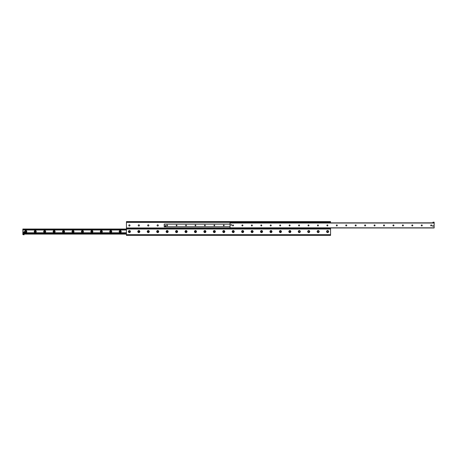 <?xml version="1.0" encoding="UTF-8"?>
<svg xmlns="http://www.w3.org/2000/svg" width="457" height="457" viewBox="0 0 457 457"><rect width="100%" height="100%" fill="white"/><g stroke="black" fill="none" stroke-linecap="round" stroke-linejoin="round"><path stroke-width="0.69" d="M158.322 225.432A0.611 0.611 0 0 1 157.402 225.964A0.611 0.611 0 0 1 157.402 224.901A0.611 0.611 0 0 1 158.322 225.432M148.885 225.432A0.611 0.611 0 0 1 147.965 225.964A0.611 0.611 0 0 1 147.965 224.901A0.611 0.611 0 0 1 148.885 225.432M139.442 225.432A0.611 0.611 0 0 1 138.522 225.964A0.611 0.611 0 0 1 138.522 224.901A0.611 0.611 0 0 1 139.442 225.432M130.005 225.432A0.611 0.611 0 0 1 129.085 225.964A0.611 0.611 0 0 1 129.085 224.901A0.611 0.611 0 0 1 130.005 225.432M328.634 231.568A1.028 1.028 0 0 1 327.098 232.459A1.028 1.028 0 0 1 327.098 230.676A1.028 1.028 0 0 1 328.634 231.568M328.223 231.568A0.611 0.611 0 0 0 327.303 231.036A0.611 0.611 0 0 0 327.303 232.099A0.611 0.611 0 0 0 328.223 231.568M319.197 231.568A1.028 1.028 0 0 1 317.655 232.459A1.028 1.028 0 0 1 317.655 230.676A1.028 1.028 0 0 1 319.197 231.568M318.78 231.568A0.611 0.611 0 0 0 317.861 231.036A0.611 0.611 0 0 0 317.861 232.099A0.611 0.611 0 0 0 318.78 231.568M309.755 231.568A1.028 1.028 0 0 1 308.218 232.459A1.028 1.028 0 0 1 308.218 230.676A1.028 1.028 0 0 1 309.755 231.568M309.343 231.568A0.611 0.611 0 0 0 308.424 231.036A0.611 0.611 0 0 0 308.424 232.099A0.611 0.611 0 0 0 309.343 231.568M300.318 231.568A1.028 1.028 0 0 1 298.781 232.459A1.028 1.028 0 0 1 298.781 230.676A1.028 1.028 0 0 1 300.318 231.568M299.906 231.568A0.611 0.611 0 0 0 298.987 231.036A0.611 0.611 0 0 0 298.987 232.099A0.611 0.611 0 0 0 299.906 231.568M290.88 231.568A1.028 1.028 0 0 1 289.338 232.459A1.028 1.028 0 0 1 289.338 230.676A1.028 1.028 0 0 1 290.88 231.568M290.469 231.568A0.611 0.611 0 0 0 289.544 231.036A0.611 0.611 0 0 0 289.544 232.099A0.611 0.611 0 0 0 290.469 231.568M281.438 231.568A1.028 1.028 0 0 1 279.901 232.459A1.028 1.028 0 0 1 279.901 230.676A1.028 1.028 0 0 1 281.438 231.568M281.026 231.568A0.611 0.611 0 0 0 280.107 231.036A0.611 0.611 0 0 0 280.107 232.099A0.611 0.611 0 0 0 281.026 231.568M272.001 231.568A1.028 1.028 0 0 1 270.464 232.459A1.028 1.028 0 0 1 270.464 230.676A1.028 1.028 0 0 1 272.001 231.568M271.589 231.568A0.611 0.611 0 0 0 270.67 231.036A0.611 0.611 0 0 0 270.67 232.099A0.611 0.611 0 0 0 271.589 231.568M262.564 231.568A1.028 1.028 0 0 1 261.021 232.459A1.028 1.028 0 0 1 261.021 230.676A1.028 1.028 0 0 1 262.564 231.568M262.152 231.568A0.611 0.611 0 0 0 261.227 231.036A0.611 0.611 0 0 0 261.227 232.099A0.611 0.611 0 0 0 262.152 231.568M253.121 231.568A1.028 1.028 0 0 1 251.584 232.459A1.028 1.028 0 0 1 251.584 230.676A1.028 1.028 0 0 1 253.121 231.568M252.71 231.568A0.611 0.611 0 0 0 251.79 231.036A0.611 0.611 0 0 0 251.79 232.099A0.611 0.611 0 0 0 252.71 231.568M243.684 231.568A1.028 1.028 0 0 1 242.147 232.459A1.028 1.028 0 0 1 242.147 230.676A1.028 1.028 0 0 1 243.684 231.568M243.273 231.568A0.611 0.611 0 0 0 242.353 231.036A0.611 0.611 0 0 0 242.353 232.099A0.611 0.611 0 0 0 243.273 231.568M234.247 231.568A1.028 1.028 0 0 1 232.704 232.459A1.028 1.028 0 0 1 232.704 230.676A1.028 1.028 0 0 1 234.247 231.568M233.835 231.568A0.611 0.611 0 0 0 232.91 231.036A0.611 0.611 0 0 0 232.91 232.099A0.611 0.611 0 0 0 233.835 231.568M224.81 231.568A1.028 1.028 0 0 1 223.267 232.459A1.028 1.028 0 0 1 223.267 230.676A1.028 1.028 0 0 1 224.81 231.568M224.393 231.568A0.611 0.611 0 0 0 223.473 231.036A0.611 0.611 0 0 0 223.473 232.099A0.611 0.611 0 0 0 224.393 231.568M215.367 231.568A1.028 1.028 0 0 1 213.83 232.459A1.028 1.028 0 0 1 213.83 230.676A1.028 1.028 0 0 1 215.367 231.568M214.956 231.568A0.611 0.611 0 0 0 214.036 231.036A0.611 0.611 0 0 0 214.036 232.099A0.611 0.611 0 0 0 214.956 231.568M205.93 231.568A1.028 1.028 0 0 1 204.388 232.459A1.028 1.028 0 0 1 204.388 230.676A1.028 1.028 0 0 1 205.93 231.568M205.519 231.568A0.611 0.611 0 0 0 204.593 231.036A0.611 0.611 0 0 0 204.593 232.099A0.611 0.611 0 0 0 205.519 231.568M196.493 231.568A1.028 1.028 0 0 1 194.95 232.459A1.028 1.028 0 0 1 194.95 230.676A1.028 1.028 0 0 1 196.493 231.568M196.076 231.568A0.611 0.611 0 0 0 195.156 231.036A0.611 0.611 0 0 0 195.156 232.099A0.611 0.611 0 0 0 196.076 231.568M187.05 231.568A1.028 1.028 0 0 1 185.513 232.459A1.028 1.028 0 0 1 185.513 230.676A1.028 1.028 0 0 1 187.05 231.568M186.639 231.568A0.611 0.611 0 0 0 185.719 231.036A0.611 0.611 0 0 0 185.719 232.099A0.611 0.611 0 0 0 186.639 231.568M177.613 231.568A1.028 1.028 0 0 1 176.071 232.459A1.028 1.028 0 0 1 176.071 230.676A1.028 1.028 0 0 1 177.613 231.568M177.202 231.568A0.611 0.611 0 0 0 176.282 231.036A0.611 0.611 0 0 0 176.282 232.099A0.611 0.611 0 0 0 177.202 231.568M168.176 231.568A1.028 1.028 0 0 1 166.634 232.459A1.028 1.028 0 0 1 166.634 230.676A1.028 1.028 0 0 1 168.176 231.568M167.759 231.568A0.611 0.611 0 0 0 166.839 231.036A0.611 0.611 0 0 0 166.839 232.099A0.611 0.611 0 0 0 167.759 231.568M158.733 231.568A1.028 1.028 0 0 1 157.197 232.459A1.028 1.028 0 0 1 157.197 230.676A1.028 1.028 0 0 1 158.733 231.568M158.322 231.568A0.611 0.611 0 0 0 157.402 231.036A0.611 0.611 0 0 0 157.402 232.099A0.611 0.611 0 0 0 158.322 231.568M149.296 231.568A1.028 1.028 0 0 1 147.754 232.459A1.028 1.028 0 0 1 147.754 230.676A1.028 1.028 0 0 1 149.296 231.568M148.885 231.568A0.611 0.611 0 0 0 147.965 231.036A0.611 0.611 0 0 0 147.965 232.099A0.611 0.611 0 0 0 148.885 231.568M139.859 231.568A1.028 1.028 0 0 1 138.317 232.459A1.028 1.028 0 0 1 138.317 230.676A1.028 1.028 0 0 1 139.859 231.568M139.442 231.568A0.611 0.611 0 0 0 138.522 231.036A0.611 0.611 0 0 0 138.522 232.099A0.611 0.611 0 0 0 139.442 231.568M130.416 231.568A1.028 1.028 0 0 1 128.88 232.459A1.028 1.028 0 0 1 128.88 230.676A1.028 1.028 0 0 1 130.416 231.568M130.005 231.568A0.611 0.611 0 0 0 129.085 231.036A0.611 0.611 0 0 0 129.085 232.099A0.611 0.611 0 0 0 130.005 231.568M330.143 221.599L330.143 222.068L330.56 222.068L330.56 221.599L126.44 221.599L126.44 222.068L126.857 222.068L126.857 221.599M330.143 222.068L126.857 222.068M330.56 235.401L126.44 235.401L126.44 228.266L330.56 228.266L330.56 235.401L330.143 235.401M126.44 221.599L126.44 228.266M330.56 222.068L330.56 222.896M126.44 227.969L330.56 227.969L330.56 228.266M431.699 225.432A0.503 0.503 0 0 1 430.951 225.867A0.503 0.503 0 0 1 430.951 224.998A0.503 0.503 0 0 1 431.699 225.432M422.262 225.432A0.503 0.503 0 0 1 421.508 225.867A0.503 0.503 0 0 1 421.508 224.998A0.503 0.503 0 0 1 422.262 225.432M412.825 225.432A0.503 0.503 0 0 1 412.071 225.867A0.503 0.503 0 0 1 412.071 224.998A0.503 0.503 0 0 1 412.825 225.432M403.382 225.432A0.503 0.503 0 0 1 402.634 225.867A0.503 0.503 0 0 1 402.634 224.998A0.503 0.503 0 0 1 403.382 225.432M393.945 225.432A0.503 0.503 0 0 1 393.191 225.867A0.503 0.503 0 0 1 393.191 224.998A0.503 0.503 0 0 1 393.945 225.432M384.508 225.432A0.503 0.503 0 0 1 383.754 225.867A0.503 0.503 0 0 1 383.754 224.998A0.503 0.503 0 0 1 384.508 225.432M375.066 225.432A0.503 0.503 0 0 1 374.317 225.867A0.503 0.503 0 0 1 374.317 224.998A0.503 0.503 0 0 1 375.066 225.432M365.629 225.432A0.503 0.503 0 0 1 364.875 225.867A0.503 0.503 0 0 1 364.875 224.998A0.503 0.503 0 0 1 365.629 225.432M356.192 225.432A0.503 0.503 0 0 1 355.437 225.867A0.503 0.503 0 0 1 355.437 224.998A0.503 0.503 0 0 1 356.192 225.432M346.754 225.432A0.503 0.503 0 0 1 346 225.867A0.503 0.503 0 0 1 346 224.998A0.503 0.503 0 0 1 346.754 225.432M337.312 225.432A0.503 0.503 0 0 1 336.563 225.867A0.503 0.503 0 0 1 336.563 224.998A0.503 0.503 0 0 1 337.312 225.432M327.875 225.432A0.503 0.503 0 0 1 327.121 225.867A0.503 0.503 0 0 1 327.121 224.998A0.503 0.503 0 0 1 327.875 225.432M318.438 225.432A0.503 0.503 0 0 1 317.684 225.867A0.503 0.503 0 0 1 317.684 224.998A0.503 0.503 0 0 1 318.438 225.432M308.995 225.432A0.503 0.503 0 0 1 308.247 225.867A0.503 0.503 0 0 1 308.247 224.998A0.503 0.503 0 0 1 308.995 225.432M299.558 225.432A0.503 0.503 0 0 1 298.804 225.867A0.503 0.503 0 0 1 298.804 224.998A0.503 0.503 0 0 1 299.558 225.432M290.121 225.432A0.503 0.503 0 0 1 289.367 225.867A0.503 0.503 0 0 1 289.367 224.998A0.503 0.503 0 0 1 290.121 225.432M280.678 225.432A0.503 0.503 0 0 1 279.93 225.867A0.503 0.503 0 0 1 279.93 224.998A0.503 0.503 0 0 1 280.678 225.432M271.241 225.432A0.503 0.503 0 0 1 270.487 225.867A0.503 0.503 0 0 1 270.487 224.998A0.503 0.503 0 0 1 271.241 225.432M261.804 225.432A0.503 0.503 0 0 1 261.05 225.867A0.503 0.503 0 0 1 261.05 224.998A0.503 0.503 0 0 1 261.804 225.432M252.361 225.432A0.503 0.503 0 0 1 251.613 225.867A0.503 0.503 0 0 1 251.613 224.998A0.503 0.503 0 0 1 252.361 225.432M242.924 225.432A0.503 0.503 0 0 1 242.17 225.867A0.503 0.503 0 0 1 242.17 224.998A0.503 0.503 0 0 1 242.924 225.432M233.487 225.432A0.503 0.503 0 0 1 232.733 225.867A0.503 0.503 0 0 1 232.733 224.998A0.503 0.503 0 0 1 233.487 225.432M433.31 225.964A0.343 0.343 0 0 1 432.802 226.261A0.343 0.343 0 0 1 432.802 225.667A0.343 0.343 0 0 1 433.31 225.964M231.556 224.901A0.343 0.343 0 0 1 231.042 225.198A0.343 0.343 0 0 1 231.042 224.604A0.343 0.343 0 0 1 231.556 224.901A0.331 0.331 0 0 1 231.048 225.187A0.331 0.331 0 0 1 231.048 224.615A0.331 0.331 0 0 1 231.545 224.901M434.15 222.896L230.037 222.896L230.037 227.969L434.15 227.969L434.15 222.188L432.968 222.188L434.15 222.188M230.037 222.896L434.15 222.839M121.196 231.568A1.011 1.011 0 0 1 119.683 232.442A1.011 1.011 0 0 1 119.683 230.694A1.011 1.011 0 0 1 121.196 231.568M120.688 231.568A0.503 0.503 0 0 0 119.94 231.133A0.503 0.503 0 0 0 119.94 232.002A0.503 0.503 0 0 0 120.688 231.568M111.759 231.568A1.011 1.011 0 0 1 110.246 232.442A1.011 1.011 0 0 1 110.246 230.694A1.011 1.011 0 0 1 111.759 231.568M111.251 231.568A0.503 0.503 0 0 0 110.497 231.133A0.503 0.503 0 0 0 110.497 232.002A0.503 0.503 0 0 0 111.251 231.568M102.322 231.568A1.011 1.011 0 0 1 100.808 232.442A1.011 1.011 0 0 1 100.808 230.694A1.011 1.011 0 0 1 102.322 231.568M101.814 231.568A0.503 0.503 0 0 0 101.06 231.133A0.503 0.503 0 0 0 101.06 232.002A0.503 0.503 0 0 0 101.814 231.568M92.88 231.568A1.011 1.011 0 0 1 91.366 232.442A1.011 1.011 0 0 1 91.366 230.694A1.011 1.011 0 0 1 92.88 231.568M92.371 231.568A0.503 0.503 0 0 0 91.623 231.133A0.503 0.503 0 0 0 91.623 232.002A0.503 0.503 0 0 0 92.371 231.568M83.442 231.568A1.011 1.011 0 0 1 81.929 232.442A1.011 1.011 0 0 1 81.929 230.694A1.011 1.011 0 0 1 83.442 231.568M82.934 231.568A0.503 0.503 0 0 0 82.18 231.133A0.503 0.503 0 0 0 82.18 232.002A0.503 0.503 0 0 0 82.934 231.568M74.005 231.568A1.011 1.011 0 0 1 72.492 232.442A1.011 1.011 0 0 1 72.492 230.694A1.011 1.011 0 0 1 74.005 231.568M73.497 231.568A0.503 0.503 0 0 0 72.743 231.133A0.503 0.503 0 0 0 72.743 232.002A0.503 0.503 0 0 0 73.497 231.568M64.563 231.568A1.011 1.011 0 0 1 63.049 232.442A1.011 1.011 0 0 1 63.049 230.694A1.011 1.011 0 0 1 64.563 231.568M64.054 231.568A0.503 0.503 0 0 0 63.306 231.133A0.503 0.503 0 0 0 63.306 232.002A0.503 0.503 0 0 0 64.054 231.568M55.126 231.568A1.011 1.011 0 0 1 53.612 232.442A1.011 1.011 0 0 1 53.612 230.694A1.011 1.011 0 0 1 55.126 231.568M54.617 231.568A0.503 0.503 0 0 0 53.863 231.133A0.503 0.503 0 0 0 53.863 232.002A0.503 0.503 0 0 0 54.617 231.568M45.689 231.568A1.011 1.011 0 0 1 44.175 232.442A1.011 1.011 0 0 1 44.175 230.694A1.011 1.011 0 0 1 45.689 231.568M45.18 231.568A0.503 0.503 0 0 0 44.426 231.133A0.503 0.503 0 0 0 44.426 232.002A0.503 0.503 0 0 0 45.18 231.568M36.246 231.568A1.011 1.011 0 0 1 34.732 232.442A1.011 1.011 0 0 1 34.732 230.694A1.011 1.011 0 0 1 36.246 231.568M35.737 231.568A0.503 0.503 0 0 0 34.989 231.133A0.503 0.503 0 0 0 34.989 232.002A0.503 0.503 0 0 0 35.737 231.568M26.809 231.568A1.011 1.011 0 0 1 25.295 232.442A1.011 1.011 0 0 1 25.295 230.694A1.011 1.011 0 0 1 26.809 231.568M26.3 231.568A0.503 0.503 0 0 0 25.546 231.133A0.503 0.503 0 0 0 25.546 232.002A0.503 0.503 0 0 0 26.3 231.568M23.147 233.361L23.735 233.361L23.147 233.361M126.44 233.361L22.85 233.361L22.85 234.104L126.44 234.104M330.56 229.031L22.85 229.031L22.85 233.361M22.85 232.836L126.44 232.836M22.85 232.779L126.44 232.779M22.85 229.774L126.44 229.774M126.44 229.705L22.85 229.705L126.44 229.682M224.17 225.432A0.394 0.394 0 0 1 223.587 225.769A0.394 0.394 0 0 1 223.587 225.095A0.394 0.394 0 0 1 224.17 225.432M214.733 225.432A0.394 0.394 0 0 1 214.144 225.769A0.394 0.394 0 0 1 214.144 225.095A0.394 0.394 0 0 1 214.733 225.432M205.296 225.432A0.394 0.394 0 0 1 204.707 225.769A0.394 0.394 0 0 1 204.707 225.095A0.394 0.394 0 0 1 205.296 225.432M195.859 225.432A0.394 0.394 0 0 1 195.27 225.769A0.394 0.394 0 0 1 195.27 225.095A0.394 0.394 0 0 1 195.859 225.432M186.416 225.432A0.394 0.394 0 0 1 185.828 225.769A0.394 0.394 0 0 1 185.828 225.095A0.394 0.394 0 0 1 186.416 225.432M176.979 225.432A0.394 0.394 0 0 1 176.391 225.769A0.394 0.394 0 0 1 176.391 225.095A0.394 0.394 0 0 1 176.979 225.432M167.542 225.432A0.394 0.394 0 0 1 166.954 225.769A0.394 0.394 0 0 1 166.954 225.095A0.394 0.394 0 0 1 167.542 225.432M165.434 225.558A0.354 0.354 0 0 1 165.788 225.912M230.037 224.067L164.2 224.067L164.2 226.798L230.037 226.798M290.246 231.568A0.394 0.394 0 0 0 289.658 231.231A0.394 0.394 0 0 0 289.658 231.905A0.394 0.394 0 0 0 290.246 231.568M280.804 231.568A0.394 0.394 0 0 0 280.215 231.231A0.394 0.394 0 0 0 280.215 231.905A0.394 0.394 0 0 0 280.804 231.568M271.367 231.568A0.394 0.394 0 0 0 270.778 231.231A0.394 0.394 0 0 0 270.778 231.905A0.394 0.394 0 0 0 271.367 231.568M261.93 231.568A0.394 0.394 0 0 0 261.341 231.231A0.394 0.394 0 0 0 261.341 231.905A0.394 0.394 0 0 0 261.93 231.568M252.487 231.568A0.394 0.394 0 0 0 251.898 231.231A0.394 0.394 0 0 0 251.898 231.905A0.394 0.394 0 0 0 252.487 231.568M243.05 231.568A0.394 0.394 0 0 0 242.461 231.231A0.394 0.394 0 0 0 242.461 231.905A0.394 0.394 0 0 0 243.05 231.568M233.613 231.568A0.394 0.394 0 0 0 233.024 231.231A0.394 0.394 0 0 0 233.024 231.905A0.394 0.394 0 0 0 233.613 231.568M224.17 231.568A0.394 0.394 0 0 0 223.587 231.231A0.394 0.394 0 0 0 223.587 231.905A0.394 0.394 0 0 0 224.17 231.568M214.733 231.568A0.394 0.394 0 0 0 214.144 231.231A0.394 0.394 0 0 0 214.144 231.905A0.394 0.394 0 0 0 214.733 231.568M205.296 231.568A0.394 0.394 0 0 0 204.707 231.231A0.394 0.394 0 0 0 204.707 231.905A0.394 0.394 0 0 0 205.296 231.568M195.859 231.568A0.394 0.394 0 0 0 195.27 231.231A0.394 0.394 0 0 0 195.27 231.905A0.394 0.394 0 0 0 195.859 231.568M186.416 231.568A0.394 0.394 0 0 0 185.828 231.231A0.394 0.394 0 0 0 185.828 231.905A0.394 0.394 0 0 0 186.416 231.568M176.979 231.568A0.394 0.394 0 0 0 176.391 231.231A0.394 0.394 0 0 0 176.391 231.905A0.394 0.394 0 0 0 176.979 231.568M167.542 231.568A0.394 0.394 0 0 0 166.954 231.231A0.394 0.394 0 0 0 166.954 231.905A0.394 0.394 0 0 0 167.542 231.568M158.099 231.568A0.394 0.394 0 0 0 157.511 231.231A0.394 0.394 0 0 0 157.511 231.905A0.394 0.394 0 0 0 158.099 231.568M148.662 231.568A0.394 0.394 0 0 0 148.074 231.231A0.394 0.394 0 0 0 148.074 231.905A0.394 0.394 0 0 0 148.662 231.568M139.225 231.568A0.394 0.394 0 0 0 138.637 231.231A0.394 0.394 0 0 0 138.637 231.905A0.394 0.394 0 0 0 139.225 231.568M129.782 231.568A0.394 0.394 0 0 0 129.194 231.231A0.394 0.394 0 0 0 129.194 231.905A0.394 0.394 0 0 0 129.782 231.568M24.032 234.578L22.85 234.578L24.032 234.812L24.032 234.104M22.85 234.578L22.85 234.104M432.968 222.839L432.968 222.188M231.213 222.839L231.213 222.068M230.037 222.188L231.213 222.188L230.037 222.188L230.037 222.839M324.659 222.068L324.659 222.776L329.086 222.776L329.086 222.068M329.086 222.776L329.377 222.068M324.956 222.776L324.956 222.068M231.213 222.776L235.641 222.776L235.641 222.068M235.641 222.776L235.932 222.068M231.51 222.776L231.51 222.068M433.299 225.964A0.331 0.331 0 0 1 432.808 226.249A0.331 0.331 0 0 1 432.808 225.678A0.331 0.331 0 0 1 433.299 225.964M24.444 232.099A0.411 0.411 0 0 1 23.821 232.459A0.411 0.411 0 0 1 23.821 231.739A0.411 0.411 0 0 1 24.444 232.099M165.08 225.569L165.777 225.558L165.788 226.255L165.08 226.255L165.08 225.569M126.44 234.635L330.56 234.635M330.56 222.365L329.377 222.365M324.659 222.365L235.932 222.365M230.037 222.365L126.44 222.365M230.037 227.82L434.15 227.82M230.037 223.045L434.15 223.045M22.85 233.127L126.44 233.127M22.85 233.401L23.318 233.401M22.85 233.984L126.44 233.984M22.85 233.533L126.44 233.533M22.85 233.453L126.44 233.453L22.85 233.43M23.564 233.401L126.44 233.401M22.85 230.008L126.44 230.008M22.85 229.734L126.44 229.734M22.85 229.603L126.44 229.603M22.85 229.151L126.44 229.151M164.2 226.758L230.037 226.758M164.2 224.107L230.037 224.107"/></g></svg>

